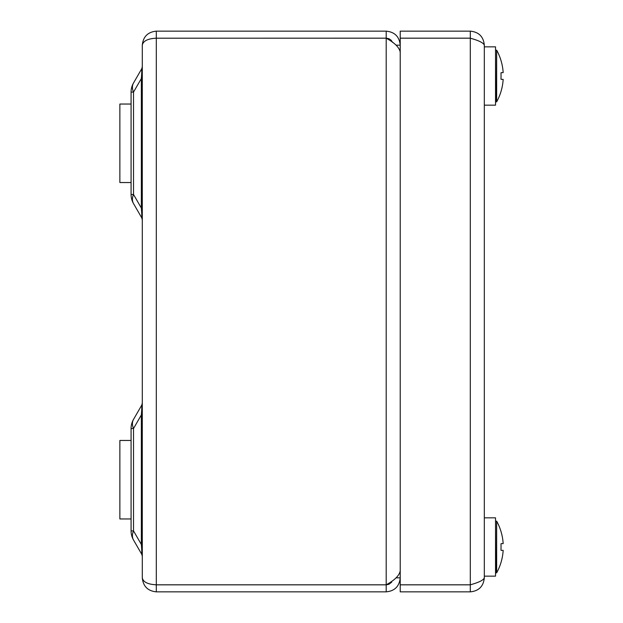 <?xml version="1.0" encoding="UTF-8"?>
<svg xmlns="http://www.w3.org/2000/svg" width="623" height="623" viewBox="0 0 623 623"><rect width="100%" height="100%" fill="white"/><g stroke="black" fill="none" stroke-linecap="round" stroke-linejoin="round"><path stroke-width="0.93" d="M484.32 45.168L484.32 577.833C483.503 580.153 478.83 582.474 470.303 584.802L470.303 38.198C478.807 40.518 483.479 42.839 484.32 45.168C483.503 36.664 478.83 31.991 470.303 31.15L470.303 38.159L400.215 38.159L400.215 31.15L470.303 31.15M470.303 38.198L400.215 38.198L400.215 584.802L470.303 584.802M470.303 591.85L400.215 591.85L400.215 584.841L470.303 584.841L470.303 591.85C478.807 591.032 483.479 586.36 484.32 577.833M484.32 517.838L495.534 517.838L495.534 576.15L484.32 576.15M484.32 46.85L495.534 46.85L495.534 105.162L484.32 105.162M503.135 72.081A53.633 37.925 -0 0 1 503.135 72.642A53.633 37.925 0 0 0 503.135 72.081A53.773 53.773 0 0 0 496.656 50.152L496.656 101.861A53.773 53.773 0 0 0 503.135 79.931A53.633 37.925 180 0 0 503.135 79.37A53.633 37.925 180 0 1 503.135 79.931M501.102 72.642A52.27 36.959 -0 0 1 500.97 73.203A51.545 51.545 0 0 1 500.97 78.81A52.27 36.959 180 0 1 501.102 79.37A52.27 36.959 180 0 0 500.97 78.81A51.545 51.545 0 0 0 500.97 73.203A52.27 36.959 0 0 0 501.102 72.642L503.135 72.642M496.656 50.152L495.534 50.432L495.815 101.861L496.656 101.861M503.135 79.37L501.102 79.37M503.135 543.069A53.633 37.925 -0 0 1 503.135 543.63A53.633 37.925 0 0 0 503.135 543.069A53.773 53.773 0 0 0 496.656 521.14L496.656 572.849A53.773 53.773 0 0 0 503.135 550.919A53.633 37.925 180 0 0 503.135 550.358A53.633 37.925 180 0 1 503.135 550.919M501.102 543.63A52.27 36.959 -0 0 1 500.97 544.191A51.545 51.545 0 0 1 500.97 549.798A52.27 36.959 180 0 1 501.102 550.358A52.27 36.959 180 0 0 500.97 549.798A51.545 51.545 0 0 0 500.97 544.191A52.27 36.959 0 0 0 501.102 543.63L503.135 543.63M496.656 521.14L495.534 521.42L495.815 572.849L496.656 572.849M503.135 550.358L501.102 550.358M396.088 45.168L400.215 45.168C399.398 36.664 394.725 31.991 386.198 31.15L156.311 31.15C147.815 31.999 143.142 36.671 142.293 45.168C143.142 40.947 147.815 38.618 156.311 38.198L386.198 38.198C394.709 42.855 399.382 47.512 400.215 52.168M396.088 577.833L400.215 577.833C399.374 586.36 394.702 591.032 386.198 591.85L156.311 591.85L156.311 584.841L386.198 584.841L386.198 591.85M392.661 42.465L391.158 40.215L388.884 38.696L386.198 38.159L155.454 38.213M386.198 38.159L386.198 31.15M400.215 570.832C399.382 575.488 394.709 580.145 386.198 584.802L156.311 584.802C147.815 584.382 143.142 582.053 142.293 577.833L142.293 45.168M155.454 584.787L156.311 584.841M142.293 577.833C143.142 586.329 147.815 591.001 156.311 591.85M386.198 584.841L388.877 584.312L391.696 582.178M142.293 557.079A7.009 7.009 0 0 0 141.351 553.574L133.517 540.009L141.351 553.574C141.912 554.439 141.912 551.402 141.351 544.463L142.293 544.463M133.517 540.009A18.223 18.223 0 0 1 131.079 530.897L133.517 530.897A18.223 11.93 150 0 0 133.517 540.009A18.223 18.223 0 0 1 131.079 530.897L131.079 428.523A18.223 18.223 0 0 1 133.517 419.411A18.223 11.93 30 0 0 133.517 428.523L133.517 530.897L141.351 544.463L141.351 414.957C141.912 408.018 141.912 404.981 141.351 405.846L133.517 419.411L141.351 405.846A7.009 7.009 0 0 0 142.293 402.341M142.293 220.659A7.009 7.009 0 0 0 141.351 217.154L133.517 203.589A18.223 18.223 0 0 1 131.079 194.477L131.079 92.103A18.223 18.223 0 0 1 133.517 82.991L141.351 69.426A7.009 7.009 0 0 0 142.293 65.921M131.079 92.103L133.517 92.103L133.517 194.477A18.223 11.93 150 0 0 133.517 203.589L141.351 217.154C141.912 218.019 141.912 214.982 141.351 208.043L141.351 78.537L133.517 92.103A18.223 11.93 30 0 1 133.517 82.991L141.351 69.426C141.912 68.561 141.912 71.598 141.351 78.537L142.293 78.537M133.517 419.411A18.223 18.223 0 0 0 131.079 428.523L133.517 428.523L141.351 414.957L142.293 414.957M131.079 194.477L133.517 194.477L141.351 208.043L142.293 208.043M131.079 104.041L119.865 104.041L119.865 182.539L131.079 182.539M131.079 518.959L119.865 518.959L119.865 440.461L131.079 440.461M156.311 31.15L156.311 38.159M386.198 584.802L386.198 38.198M156.311 584.802L156.311 38.198"/></g></svg>
